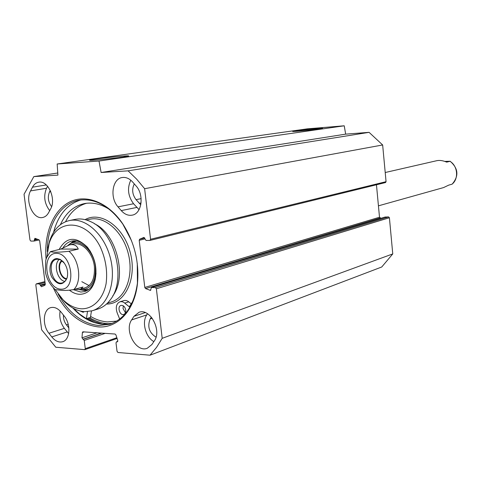 <?xml version="1.0" encoding="UTF-8"?>
<svg xmlns="http://www.w3.org/2000/svg" width="481" height="481" viewBox="0 0 481 481"><rect width="100%" height="100%" fill="white"/><g stroke="black" fill="none" stroke-linecap="round" stroke-linejoin="round"><path stroke-width="0.72" d="M150.114 240.368L385.515 182.552L386.063 181.68L382.654 144.967L369.077 132.341L345.659 134.145L344.228 125.794L307.317 128.848L57.167 163.991L99.014 161.039L101.124 172.493L128.102 170.845L136.646 179.142L144.625 188.696L150.559 239.261L149.97 240.422L146.08 240.458L143.957 237.452M376.461 184.776L379.503 217.232L380.958 218.284M385.047 217.075L388.582 216.913L155.369 287.596L156.373 288.786L162.193 338.323L156.523 347.396L150.024 355.206L117.983 352.495L117.045 351.322L116.011 342.869L116.462 341.853L117.376 341.835L117.761 340.512L115.933 334.896L115.061 334.036L82.846 331.818L82.395 332.527L81.986 337.83L84.241 340.422L85.275 348.665L84.848 349.651L55.772 347.228L41.643 329.804L35.81 284.884L36.261 283.868L44.925 281.619M150.024 355.206L381.734 266.997L392.761 253.92L389.406 217.743L388.582 216.913M154.275 340.969L151.876 344.546L147.294 348.256C136.279 353.006 123.954 330.507 131.632 319.919L133.952 316.318L139.015 312.289C149.994 307.894 162.157 330.561 154.275 340.969M147.517 313.744L146.765 314.893C141.624 322.174 145.593 337.133 153.848 341.6M48.924 333.255C42.033 324.952 43.122 309.307 50.812 307.612C54.449 306.77 57.93 308.345 61.267 312.331L64.189 316.023C71.134 324.248 70.142 339.851 62.644 341.72C58.838 342.712 55.225 341.113 51.786 336.922L48.924 333.255L64.37 328.355L68.651 333.58M60.119 311.021C59.103 317.268 60.516 323.046 64.37 328.355M135.919 185.75C144.474 194.763 141.883 213.877 132.071 215.169C128.162 215.807 124.555 214.285 121.26 210.606L118.025 206.848C109.53 197.727 112.265 178.499 122.354 177.507C126.034 177.038 129.449 178.529 132.6 181.974L135.919 185.75M130.778 180.201C127.044 188.269 127.976 196.122 133.568 203.758L139.069 209.614M48.563 212.746C47.072 215.422 45.1 217.003 42.647 217.49C33.339 219.841 24.753 200.836 30.55 190.897L32.492 187.181C34.043 184.289 36.153 182.624 38.805 182.179C48.076 180.092 56.517 199.26 50.571 209.043L48.563 212.746M47.583 186.267L46.519 188.269C43.332 196.056 44.39 203.517 49.699 210.66M155.369 287.596L151.437 287.506L150.451 290.392L145.539 288.576L144.793 287.452L139.201 240.308L139.688 239.189L143.771 237.494M39.195 239.935L33.935 241.065L30.838 241.083L29.99 240.025L24.05 194.264L33.832 176.599L57.906 175.132L57.167 163.991M34.031 241.053L34.927 238.305L39.021 239.839L39.676 240.861L45.274 284.307L44.877 285.305L41.408 286.718L39.484 283.952L36.388 283.856M53.421 288.023C64.232 311.435 79.124 324.392 98.094 326.894C117.442 328.565 134.692 310.576 137.47 283.586C139.376 261.898 134.403 241.889 122.559 223.551C107.948 202.056 85.792 193.693 69.45 202.11C53.06 210.504 43.849 233.952 46.086 259.103M137.277 263.426L137.44 282.984C134.283 304.996 125.144 318.729 110.023 324.188L98.773 325.535C82.383 323.653 68.825 313.161 58.099 294.065M47.318 251.551C47 225.433 60.155 203.198 79.221 200.162C95.172 198.052 109.698 206.024 122.805 224.08L131.481 240.596M72.853 308.044L75.289 310.564C83.85 318.885 93.037 323.43 102.838 324.206L112.326 323.352M81.012 199.91C68.597 203.565 59.86 212.957 54.798 228.09L53.631 232.221M89.67 317.67C95.593 321.284 101.635 323.298 107.804 323.713L110.377 323.773M53.583 232.293L54.894 227.585M123.064 157.065L128.71 155.958C128.872 155.038 86.7 159.668 89.664 160.251C90.308 160.738 112.356 158.634 123.064 157.065M344.228 125.794L99.014 161.039M320.093 128.86L322.601 128.373C322.979 127.778 290.909 131.054 292.695 131.427C292.797 131.8 313.005 129.912 320.093 128.86M151.359 317.141L150.15 318.975C147.198 326.605 149.152 332.672 156.012 337.175M50.283 190.506L49.537 191.895C47.433 197.006 48.118 201.924 51.599 206.638M134.289 183.898C131.686 189.243 132.263 194.492 136.021 199.639L140.795 204.792M63.42 315.055C63.282 318.711 64.292 321.987 66.45 324.879L68.867 327.94M382.654 144.967L144.625 188.696M392.761 253.92L162.193 338.323M57.762 173.004L33.832 176.599M345.659 134.145L101.124 172.493M369.077 132.341L128.102 170.845M59.259 259.397C53.229 264.195 57.269 280.128 64.851 281.451M66.468 279.245C59.915 278.379 56.385 264.46 61.73 260.564M67.568 275.619L67.22 277.278C66.306 280.333 64.676 282.191 62.338 282.864C52.333 285.991 46.164 261.153 56.493 259.331L58.604 259.265L60.684 259.944L64.424 263.221M62.241 260.942C56.824 264.382 60.335 278.24 66.733 278.673M60.828 249.062L69.468 244.913C73.9 244.005 76.828 245.394 78.253 249.086L68.921 251.286C59.361 252.381 53.187 252.501 50.391 251.647L60.828 249.062L78.253 249.086M55.267 289.622L61.231 290.296C64.49 290.632 68.663 290.398 73.743 289.586L82.991 287.007L80.333 289.412L74.651 289.328M57.083 258.574C50.601 258.363 47.661 269.39 51.966 277.423C58.003 285.744 63.059 285.882 67.142 277.832C68.422 271.783 67.075 266.378 63.113 261.604L60.179 259.367L57.083 258.574M81.812 281.674L89.099 285.606M81.962 288.636C90.963 287.157 95.1 279.78 94.372 266.504C92.959 252.964 81.98 241.522 73.154 244.065M79.118 289.628L81.614 289.941C91.516 288.78 96.104 280.97 95.376 266.51C93.765 250.457 79.618 237.981 70.154 243.807L67.995 245.31M80.345 289.845L86.616 290.795M73.93 240.783L68.873 244.619M92.502 310.684L97.637 309.103C102.615 307.599 106.866 304.467 110.396 299.693C126.707 279.581 114.929 232.161 91.053 221.831C85.696 219.222 80.453 218.392 75.343 219.348L74.886 219.438M112.813 295.833C127.417 276.731 116.468 233.616 94.547 223.833M91.438 310.991L90.59 316.438C96.152 319.709 101.816 321.53 107.582 321.915L116.793 321.086M119.685 319.101L117.105 312.656C115.434 307.197 116.39 303.565 119.979 301.773L124.326 300.457L126.052 300.451L128.15 301.334L131.319 303.902M86.598 203.253C77.579 205.844 70.557 212.007 65.53 221.729M60.221 296.771L64.875 302.002C71.092 307.966 77.7 311.189 84.698 311.67L92.063 310.816C107.684 306.463 116.54 282.353 110.492 258.447C104.648 234.494 85.516 217.196 69.637 220.508C60.233 222.667 53.577 229.425 49.669 240.789L47.902 248.16M46.873 256.986L49.146 243.464C56.788 218.037 86.418 218.855 100.264 246.897C105.754 259.018 107.696 271.308 106.085 283.76C102.982 299.23 93.104 308.994 81.415 308.814C74.982 308.387 68.903 305.429 63.173 299.934L55.117 289.508M96.02 273.461L95.4 277.892C93.603 285.347 89.947 289.923 84.44 291.624L80.778 292.039L73.395 289.67M63.185 247.541C65.434 244.017 68.326 241.853 71.873 241.041C77.549 240.019 82.936 242.4 88.023 248.178L90.452 251.509M69.492 290.229C72.757 292.779 76.124 294.138 79.599 294.306C87.482 294.168 92.719 289.111 95.304 279.124C97.3 267.34 94.655 256.686 87.368 247.162C75.788 236.027 66.39 236.784 59.169 249.441M123.328 305.832L123.016 308.489L125.451 312.74M90.59 316.438L90.434 317.43L86.388 318.699L79.636 314.105L73.304 308.291M119.979 301.773L122.036 301.689L123.797 302.363L129.317 306.83L132.828 301.286M87.482 311.646L86.388 318.699M109.524 209.475C101.196 204.118 92.959 202.134 84.806 203.511C73.984 205.742 65.837 212.806 60.365 224.705M125.751 310.101C125.92 312.373 125.252 313.822 123.749 314.442C119.775 315.909 116.913 306.403 121.026 305.405C123.425 305.188 125 306.752 125.751 310.101M84.169 311.634L83.159 312.283L80.068 310.96M444.787 161.406L450.174 161.267L446.705 162.133C443.001 160.582 439.712 160.095 436.832 160.684L436.67 160.72M378.433 205.838L443.578 187.578L448.689 185.143L452.146 184.157C459.03 176.07 458.375 168.44 450.174 161.261M133.952 316.318L145.25 312.602M146.765 314.893L131.632 319.919M67.202 331.956L51.786 336.922M121.26 210.606L136.772 207.443M133.568 203.758L118.025 206.848M30.55 190.897L46.519 188.269M46.326 184.951L32.492 187.181M102.429 324.182L95.292 321.837L88.342 318.085M94.733 322.703L87.067 318.488M152.243 318.266L150.15 318.975M50.8 191.685L49.537 191.895M141.083 202.964L139.237 203.331M68.224 324.32L66.45 324.879M141.137 198.647L136.021 199.639M34.127 241.023L39.183 239.929M156.373 288.786L389.406 217.743M151.623 287.482L385.377 216.973M386.063 181.68L150.559 239.261M40.422 285.654L45.28 284.367M40.338 285.029L45.202 283.748M39.484 283.952L45.04 282.491M34.518 239.995L37.692 239.31M34.434 239.37L36.634 238.895M139.201 240.308L145.034 238.895M144.793 287.452L379.503 217.232M145.539 288.576L380.11 218.025M150.018 290.362L150.812 290.121M139.688 239.189L144.781 237.957M117.755 341.45L116.679 341.829M117.574 341.714L117.154 341.865M84.343 331.89L82.395 332.527M97.108 332.78L81.986 337.83M101.305 333.074L82.888 339.255M101.756 333.105L83.339 339.285M105.213 333.351L84.241 340.422M116.853 337.722L85.275 348.665M68.921 251.286C79.419 259.632 82.161 281.698 73.743 289.586M60.979 289.183C45.424 288.798 40.819 253.138 56.415 253.307C72.252 253.18 76.87 290.025 60.979 289.183M76.545 240.951L72.751 242.238L70.154 243.807M84.043 290.049L88.835 289.4M74.399 240.771L69.378 244.276M80.952 289.905L87.031 290.584M107.443 303.15L110.907 302.098C125.547 298.052 133.904 275.829 128.349 253.872C122.986 231.872 105.171 216.023 90.302 219.156L86.346 219.973M106.499 304.046C124.735 304.407 137.181 279.028 130.393 253.024C123.96 226.93 100.932 210.606 85.089 219.637M128.818 301.827L124.801 303.072M451.984 184.229C458.904 179.01 457.798 165.909 450.018 161.351M122.805 224.08L122.559 223.551M137.44 282.984L137.47 283.586M110.023 324.188L110.624 323.99M36.261 283.868L44.925 281.601M149.97 240.422L385.515 182.552M151.437 287.506L385.209 217.003M117.779 341.39L116.462 341.853M117.087 338.45L84.848 349.651M80.495 289.37L84.584 288.221M69.468 244.913L73.377 244.017M50.391 251.641L46.573 257.72L45.737 260.347L45.358 271.807C46.693 278.884 50.036 284.854 55.375 289.706M63.438 262.043L63.113 261.604M67.22 277.278L67.142 277.832M81.614 289.941L84.037 290.049M75.343 219.348L69.637 220.508M63.173 299.934L64.875 302.002M49.146 243.464L49.669 240.789M88.023 248.178L87.368 247.162M95.4 277.892L95.304 279.124M436.832 160.684L385.209 172.517"/></g></svg>
